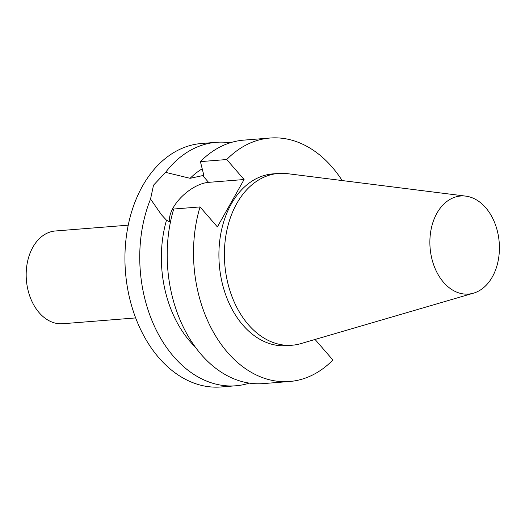 <?xml version="1.0" encoding="UTF-8"?>
<svg xmlns="http://www.w3.org/2000/svg" width="525" height="525" viewBox="0 0 525 525"><rect width="100%" height="100%" fill="white"/><g stroke="black" fill="none" stroke-linecap="round" stroke-linejoin="round"><path stroke-width="0.79" d="M170.389 222.265L166.491 220.218L161.503 214.817L150.544 199.067L153.51 185.194L165.592 172.357L190.102 178.316L203.851 175.343L200.406 161.628L226.734 159.534L244.086 179.524L217.376 226.918L200.025 206.929L173.703 209.029A122.122 86.054 85.4 0 0 263.189 383.604L289.518 381.504A122.122 86.054 85.4 0 0 332.896 360.006L315.545 340.016L316.011 339.189M244.086 179.524L208.576 182.352A31.211 16.012 -41 0 0 181.263 197.216A31.211 16.012 -41 0 0 169.595 221.983M230.206 142.787A122.122 86.054 85.4 0 0 216.372 142.314A122.122 86.054 85.4 0 0 165.592 172.357M216.372 142.314L201.561 143.496A122.122 86.054 85.4 0 0 125.482 272.062A122.122 86.054 85.4 0 0 220.959 386.971L235.764 385.79A122.122 86.054 85.4 0 0 249.355 383.132M150.544 199.067A122.122 86.054 85.4 0 0 154.284 325.94A122.122 86.054 85.4 0 0 235.764 385.79M202.197 168.807A102.736 72.391 85.4 0 0 190.102 178.316M166.491 220.218A102.736 72.391 85.4 0 0 194.959 346.677M342.175 180.561A122.122 86.054 85.4 0 0 270.119 138.029L243.79 140.129A122.122 86.054 85.4 0 0 200.406 161.628M270.119 138.029A122.122 86.054 85.4 0 0 226.734 159.534M200.025 206.929A122.122 86.054 85.4 0 0 289.518 381.504M465.787 196.127L287.293 173.644A86.166 60.716 85.4 0 0 278.46 173.44L272.974 173.873A86.166 60.716 85.4 0 0 219.293 264.593A86.166 60.716 85.4 0 0 286.657 345.66L292.143 345.227A86.166 60.716 85.4 0 0 300.838 343.619L473.517 293.16A49.186 34.663 85.4 0 0 498.75 257.322A49.186 34.663 85.4 0 0 485.691 207.697A49.186 34.663 85.4 0 0 465.787 196.127A49.186 34.663 85.4 0 0 430.093 247.8A49.186 34.663 85.4 0 0 473.517 293.16M128.251 225.173L55.368 230.98A46.522 32.78 85.4 0 0 32.885 247.196A46.522 32.78 85.4 0 0 30.47 297.983A46.522 32.78 85.4 0 0 62.757 323.735L135.64 317.927M278.46 173.44A86.166 60.716 85.4 0 0 224.779 264.154A86.166 60.716 85.4 0 0 292.143 345.227M208.576 182.352L202.578 175.448"/></g></svg>
